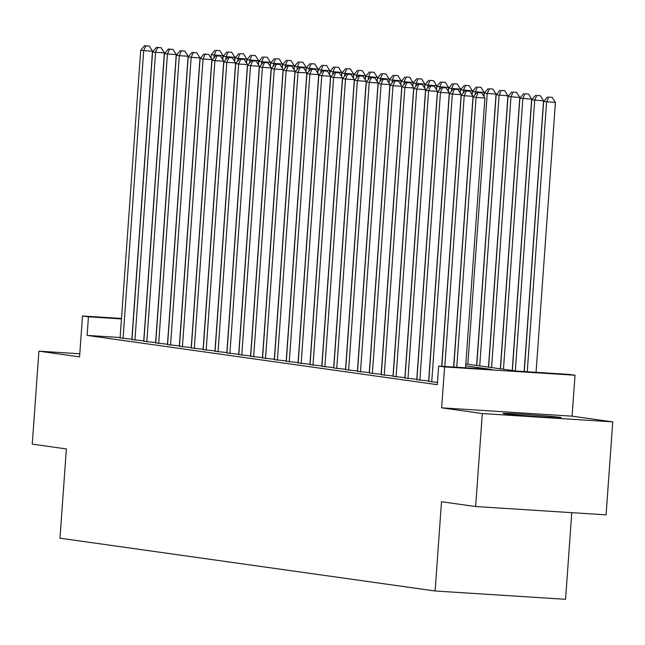 <?xml version="1.0" encoding="UTF-8"?>
<svg xmlns="http://www.w3.org/2000/svg" width="645" height="645" viewBox="0 0 645 645"><rect width="100%" height="100%" fill="white"/><g stroke="black" fill="none" stroke-linecap="round" stroke-linejoin="round"><path stroke-width="0.97" d="M559.594 417.299A29.09 0.669 4.1 0 0 527.433 414.55A29.09 0.669 4.1 0 0 503.084 413.469A29.09 0.669 4.1 0 0 504.6 413.792A29.09 0.669 4.1 0 0 536.761 416.549A29.09 0.669 4.1 0 0 561.11 417.629A29.09 0.669 4.1 0 0 559.594 417.299M465.835 363.949L516.21 371.044L569.084 374.414L575.026 375.253L444.582 366.924L438.648 366.094L491.53 369.464L465.698 365.836M572.091 416.162L441.648 407.834L482.307 413.558L475.647 506.535L606.082 514.855L612.75 421.878L572.091 416.162L575.026 375.253M571.768 512.662L565.56 599.31L435.117 590.981L59.985 538.196L66.379 448.936L32.25 444.139L38.918 351.162L79.577 356.887L82.504 315.977L121.494 318.461M482.307 413.558L612.75 421.878M79.795 353.774L38.918 351.162M428.756 381.356L437.471 382.461M416.88 379.687L428.78 380.993M405.012 378.018L416.912 379.325M393.144 376.341L405.036 377.647M381.268 374.672L393.168 375.979M369.4 373.003L381.292 374.31M357.524 371.335L369.424 372.641M345.656 369.666L357.556 370.972M333.779 367.989L345.68 369.295M321.911 366.32L333.812 367.626M310.043 364.651L321.936 365.957M298.167 362.982L310.068 364.288M286.299 361.313L298.192 362.619M274.423 359.636L286.324 360.942M262.555 357.967L274.456 359.273M250.687 356.298L262.579 357.604M238.811 354.629L250.712 355.935M226.943 352.96L238.835 354.266M215.067 351.283L226.967 352.589M203.199 349.614L215.099 350.92M191.331 347.945L203.223 349.251M179.455 346.276L191.355 347.582M167.587 344.607L179.479 345.913M155.711 342.93L167.611 344.236M143.843 341.261L155.743 342.568M131.967 339.592L143.867 340.899M120.131 337.512L87.107 335.408L437.31 384.686L438.648 366.094M120.099 337.924L131.999 339.23M441.648 407.834L444.582 366.924M87.107 335.408L88.446 316.808L82.504 315.977M475.647 506.535L441.511 501.729L435.117 590.981M121.462 318.92L88.446 316.808M131.854 339.222L152.502 51.213L143.69 50.649L123.058 338.496M145.786 45.86L149.317 46.085L144.601 45.69L145.786 45.86L143.69 50.649L140.723 50.237L120.091 338.077M152.502 51.213L149.317 46.085M144.601 45.69L140.723 50.237M222.727 59.63L223.009 55.712L211.229 54.736L210.988 58.163M214.003 57.857L214.196 55.148L216.301 50.358L219.824 50.584L216.301 50.358M211.229 54.736L215.108 50.197M219.824 50.584L223.009 55.712M143.73 340.891L164.37 52.882L155.558 52.326L134.926 340.165M157.662 47.528L161.185 47.754L156.477 47.367L157.662 47.528L155.558 52.326L152.591 51.906L131.959 339.754M164.37 52.882L161.185 47.754M156.477 47.367L152.591 51.906M155.598 342.56L176.246 54.559L167.434 53.995L146.802 341.842M169.53 49.205L173.053 49.431L168.345 49.036L169.53 49.205L167.434 53.995L164.467 53.575L143.827 341.423M176.246 54.559L173.053 49.431M168.345 49.036L164.467 53.575M167.474 344.228L188.114 56.228L179.302 55.664L158.67 343.511M181.406 50.874L184.93 51.1L180.213 50.705L181.406 50.874L179.302 55.664L176.335 55.244L155.703 343.092M188.114 56.228L184.93 51.1M180.213 50.705L176.335 55.244M179.342 345.905L199.99 57.897L191.178 57.332L170.538 345.18M193.274 52.543L196.798 52.769L192.089 52.374L193.274 52.543L191.178 57.332L188.203 56.913L167.571 344.761M199.99 57.897L196.798 52.769M192.089 52.374L188.203 56.913M234.603 61.299L234.885 57.381L223.097 56.405L222.856 59.832M225.879 59.525L226.072 56.825L228.169 52.027L231.692 52.253L228.169 52.027M223.097 56.405L226.984 51.866M231.692 52.253L234.885 57.381M246.471 62.968L246.753 59.058L234.974 58.074L234.724 61.501M237.747 61.194L237.941 58.493L240.037 53.704L243.568 53.93L240.037 53.704M234.974 58.074L238.852 53.535M243.568 53.93L246.753 59.058M258.347 64.637L258.629 60.727L246.842 59.743L246.6 63.17M249.615 62.863L249.808 60.162L251.913 55.373L255.436 55.599L251.913 55.373M246.842 59.743L250.728 55.204M255.436 55.599L258.629 60.727M270.215 66.314L270.497 62.396L258.718 61.412L258.468 64.839M261.491 64.54L261.685 61.831L263.781 57.042L267.312 57.268L263.781 57.042M258.718 61.412L262.596 56.873M267.312 57.268L270.497 62.396M191.218 347.574L211.858 59.566L203.046 59.001L182.414 346.849M205.142 54.212L208.674 54.438L203.957 54.043L205.142 54.212L203.046 59.001L200.079 58.59L179.447 346.43M211.858 59.566L208.674 54.438M203.957 54.043L200.079 58.59M282.091 67.983L282.365 64.065L270.586 63.089L270.344 66.516M273.359 66.209L273.553 63.5L275.657 58.711L279.18 58.937L275.657 58.711M270.586 63.089L274.464 58.55M279.18 58.937L282.365 64.065M203.086 349.243L223.734 61.235L214.914 60.678L194.282 348.518M217.018 55.881L220.542 56.107L215.833 55.72L217.018 55.881L214.914 60.678L211.947 60.259L191.315 348.106M223.734 61.235L220.542 56.107M215.833 55.72L211.947 60.259M293.959 69.652L294.241 65.734L282.462 64.758L282.212 68.185M285.235 67.878L285.429 65.177L287.525 60.38L291.048 60.606L287.525 60.38M282.462 64.758L286.34 60.219M291.048 60.606L294.241 65.734M214.954 350.912L235.602 62.912L226.79 62.347L206.158 350.195M228.886 57.558L232.418 57.784L227.701 57.389L228.886 57.558L226.79 62.347L223.823 61.928L203.191 349.775M235.602 62.912L232.418 57.784M227.701 57.389L223.823 61.928M305.827 71.321L306.109 67.411L294.33 66.427L294.08 69.853M297.103 69.547L297.297 66.846L299.401 62.057L302.924 62.283L299.401 62.057M294.33 66.427L298.208 61.888M302.924 62.283L306.109 67.411M226.83 352.581L247.47 64.581L238.658 64.016L218.026 351.864M240.762 59.227L244.286 59.453L239.569 59.058L240.762 59.227L238.658 64.016L235.691 63.597L215.059 351.444M247.47 64.581L244.286 59.453M239.569 59.058L235.691 63.597M317.703 72.99L317.985 69.08L306.198 68.096L305.956 71.522M308.971 71.216L309.165 68.515L311.269 63.726L314.792 63.952L311.269 63.726M306.198 68.096L310.084 63.557M314.792 63.952L317.985 69.08M238.698 354.258L259.346 66.25L250.534 65.685L229.894 353.533M252.63 60.896L256.154 61.122L251.445 60.727L252.63 60.896L250.534 65.685L247.559 65.266L226.927 353.113M259.346 66.25L256.154 61.122M251.445 60.727L247.559 65.266M329.571 74.667L329.853 70.748L318.074 69.765L317.824 73.191M320.847 72.893L321.041 70.184L323.137 65.395L326.668 65.621L323.137 65.395M318.074 69.765L321.952 65.226M326.668 65.621L329.853 70.748M250.574 355.927L271.214 67.918L262.402 67.354L241.77 355.202M264.506 62.565L268.03 62.791L263.313 62.396L264.506 62.565L262.402 67.354L259.435 66.943L238.803 354.782M271.214 67.918L268.03 62.791M263.313 62.396L259.435 66.943M341.447 76.336L341.721 72.417L329.942 71.442L329.7 74.868M332.715 74.562L332.909 71.853L335.013 67.064L338.536 67.29L335.013 67.064M329.942 71.442L333.828 66.903M338.536 67.29L341.721 72.417M262.442 357.596L283.091 69.587L274.27 69.031L253.638 356.87M276.374 64.234L279.898 64.46L275.189 64.073L276.374 64.234L274.27 69.031L271.303 68.612L250.671 356.459M283.091 69.587L279.898 64.46M275.189 64.073L271.303 68.612M353.315 78.005L353.597 74.086L341.818 73.111L341.568 76.537M344.591 76.231L344.785 73.53L346.881 68.733L350.404 68.959L346.881 68.733M341.818 73.111L345.696 68.572M350.404 68.959L353.597 74.086M274.31 359.265L294.959 71.264L286.146 70.7L265.514 358.547M288.242 65.911L291.774 66.137L287.057 65.742L288.242 65.911L286.146 70.7L283.179 70.281L262.547 358.128M294.959 71.264L291.774 66.137M287.057 65.742L283.179 70.281M365.183 79.674L365.465 75.763L353.686 74.78L353.444 78.206M356.459 77.9L356.653 75.199L358.757 70.41L362.28 70.636L358.757 70.41M353.686 74.78L357.564 70.241M362.28 70.636L365.465 75.763M377.059 81.343L377.341 77.432L365.554 76.449L365.312 79.875M368.327 79.569L368.529 76.868L370.625 72.079L374.148 72.305L370.625 72.079M365.554 76.449L369.44 71.909M374.148 72.305L377.341 77.432M388.927 83.02L389.209 79.101L377.43 78.118L377.18 81.544M380.203 81.246L380.397 78.537L382.493 73.748L386.024 73.973L382.493 73.748M377.43 78.118L381.308 73.578M386.024 73.973L389.209 79.101M286.186 360.934L306.827 72.933L298.014 72.369L277.382 360.216M300.119 67.58L303.642 67.806L298.933 67.411L300.119 67.58L298.014 72.369L295.047 71.95L274.415 359.797M306.827 72.933L303.642 67.806M298.933 67.411L295.047 71.95M298.055 362.611L318.703 74.602L309.89 74.038L289.258 361.885M311.986 69.249L315.51 69.475L310.801 69.08L311.986 69.249L309.89 74.038L306.923 73.619L286.283 361.466M318.703 74.602L315.51 69.475M310.801 69.08L306.923 73.619M309.931 364.28L330.571 76.271L321.758 75.707L301.126 363.554M323.863 70.918L327.386 71.144L322.669 70.748L323.863 70.918L321.758 75.707L318.791 75.296L298.159 363.135M330.571 76.271L327.386 71.144M322.669 70.748L318.791 75.296M400.803 84.689L401.077 80.77L389.298 79.795L389.056 83.221M392.071 82.915L392.265 80.206L394.369 75.417L397.892 75.642L394.369 75.417M389.298 79.795L393.184 75.255M397.892 75.642L401.077 80.77M321.799 365.949L342.447 77.94L333.626 77.384L312.994 365.223M335.731 72.587L339.254 72.812L334.545 72.425L335.731 72.587L333.626 77.384L330.659 76.965L310.027 364.812M342.447 77.94L339.254 72.812M334.545 72.425L330.659 76.965M412.671 86.357L412.953 82.439L401.174 81.464L400.924 84.89M403.947 84.584L404.141 81.883L406.237 77.086L409.769 77.311L406.237 77.086M401.174 81.464L405.052 76.924M409.769 77.311L412.953 82.439M333.675 367.618L354.315 79.617L345.502 79.053L324.87 366.9M347.599 74.264L351.13 74.489L346.413 74.094L347.599 74.264L345.502 79.053L342.535 78.634L321.903 366.481M354.315 79.617L351.13 74.489M346.413 74.094L342.535 78.634M424.547 88.026L424.821 84.116L413.042 83.132L412.8 86.559M415.815 86.253L416.009 83.552L418.113 78.763L421.637 78.988L418.113 78.763M413.042 83.132L416.92 78.593M421.637 78.988L424.821 84.116M345.543 369.287L366.183 81.286L357.37 80.722L336.738 368.569M359.475 75.933L362.998 76.158L358.289 75.763L359.475 75.933L357.37 80.722L354.403 80.302L333.771 368.15M366.183 81.286L362.998 76.158M358.289 75.763L354.403 80.302M436.415 89.695L436.697 85.785L424.91 84.801L424.668 88.228M427.691 87.922L427.885 85.221L429.981 80.431L433.504 80.657L429.981 80.431M424.91 84.801L428.796 80.262M433.504 80.657L436.697 85.785M357.411 370.964L378.059 82.955L369.246 82.391L348.614 370.238M371.343 77.602L374.866 77.827L370.157 77.432L371.343 77.602L369.246 82.391L366.279 81.971L345.639 369.819M378.059 82.955L374.866 77.827M370.157 77.432L366.279 81.971M448.283 91.372L448.565 87.454L436.786 86.47L436.536 89.897M439.559 89.599L439.753 86.89L441.849 82.1L445.381 82.326L441.849 82.1M436.786 86.47L440.664 81.931M445.381 82.326L448.565 87.454M369.287 372.633L389.927 84.624L381.114 84.06L360.482 371.907M383.219 79.27L386.742 79.496L382.025 79.101L383.219 79.27L381.114 84.06L378.147 83.648L357.515 371.488M389.927 84.624L386.742 79.496M382.025 79.101L378.147 83.648M460.159 93.041L460.441 89.123L448.654 88.147L448.412 91.574M451.427 91.267L451.621 88.559L453.725 83.769L457.249 83.995L453.725 83.769M448.654 88.147L452.54 83.608M457.249 83.995L460.441 89.123M381.155 374.302L401.803 86.293L392.99 85.737L372.35 373.576M395.087 80.939L398.61 81.165L393.901 80.778L395.087 80.939L392.99 85.737L390.015 85.317L369.383 373.165M401.803 86.293L398.61 81.165M393.901 80.778L390.015 85.317M472.027 94.71L472.309 90.792L460.53 89.816L460.28 93.243M463.303 92.936L463.497 90.236L465.593 85.438L469.125 85.664L465.593 85.438M460.53 89.816L464.408 85.277M469.125 85.664L472.309 90.792M393.031 375.971L413.671 87.97L404.858 87.406L384.226 375.253M406.955 82.616L410.486 82.842L405.769 82.447L406.955 82.616L404.858 87.406L401.891 86.986L381.26 374.834M413.671 87.97L410.486 82.842M405.769 82.447L401.891 86.986M483.903 96.379L484.177 92.469L472.398 91.485L472.156 94.912M475.172 94.605L475.365 91.904L477.469 87.115L480.993 87.341L477.469 87.115M472.398 91.485L476.276 86.946M480.993 87.341L484.177 92.469M404.899 377.639L425.547 89.639L416.726 89.075L396.094 376.922M418.831 84.285L422.354 84.511L417.646 84.116L418.831 84.285L416.726 89.075L413.759 88.655L393.128 376.503M425.547 89.639L422.354 84.511M417.646 84.116L413.759 88.655M416.767 379.316L437.415 91.308L428.603 90.743L407.971 378.591M430.699 85.954L434.23 86.18L429.514 85.785L430.699 85.954L428.603 90.743L425.635 90.324L405.004 378.172M437.415 91.308L434.23 86.18M429.514 85.785L425.635 90.324M428.643 380.985L449.283 92.977L440.471 92.412L419.839 380.26M442.575 87.623L446.098 87.849L441.382 87.454L442.575 87.623L440.471 92.412L437.503 92.001L416.872 379.841M449.283 92.977L446.098 87.849M441.382 87.454L437.503 92.001M476.599 365.465L496.053 94.138L484.274 93.154L484.024 96.581M467.835 364.231L487.241 93.573L489.337 88.784L492.861 89.01L489.337 88.784M484.274 93.154L488.152 88.615M492.861 89.01L496.053 94.138M488.475 367.142L507.921 95.807L496.142 94.823L476.744 365.489M479.711 365.909L499.109 95.242L501.213 90.453L504.737 90.679L501.213 90.453M496.142 94.823L500.02 90.284M504.737 90.679L507.921 95.807M500.343 368.811L519.797 97.476L508.01 96.5L488.612 367.158M491.579 367.577L510.977 96.911L513.081 92.122L516.605 92.348L513.081 92.122M508.01 96.5L511.896 91.961M516.605 92.348L519.797 97.476M441.688 366.287L461.159 94.646L452.347 94.089L431.707 381.929M454.443 89.292L457.966 89.518L453.258 89.131L454.443 89.292L452.347 94.089L449.38 93.67L428.74 381.517M461.159 94.646L457.966 89.518M453.258 89.131L449.38 93.67M512.219 370.48L531.665 99.145L519.886 98.169L500.48 368.827M503.455 369.246L522.853 98.588L524.949 93.791L528.481 94.017L524.949 93.791M519.886 98.169L523.764 93.63M528.481 94.017L531.665 99.145M453.62 367.045L473.027 96.323L464.215 95.758L444.808 366.489M466.319 90.969L469.842 91.195L465.126 90.8L466.319 90.969L464.215 95.758L461.248 95.339L441.825 366.296M473.027 96.323L469.842 91.195M465.126 90.8L461.248 95.339M524.135 371.544L543.533 100.822L531.754 99.838L512.356 370.496M515.323 370.915L534.721 100.257L536.825 95.468L540.349 95.694L536.825 95.468M531.754 99.838L535.64 95.299M540.349 95.694L543.533 100.822M465.561 367.811L484.903 97.992L476.083 97.427L456.749 367.247M478.187 92.638L481.71 92.864L477.002 92.469L478.187 92.638L476.083 97.427L473.116 97.008L453.757 367.053M484.903 97.992L481.71 92.864M477.002 92.469L473.116 97.008M536.068 372.31L555.409 102.491L543.63 101.507L524.272 371.552M527.255 371.746L546.597 101.926L548.693 97.137L552.217 97.363L548.693 97.137M543.63 101.507L547.508 96.968M552.217 97.363L555.409 102.491"/></g></svg>
